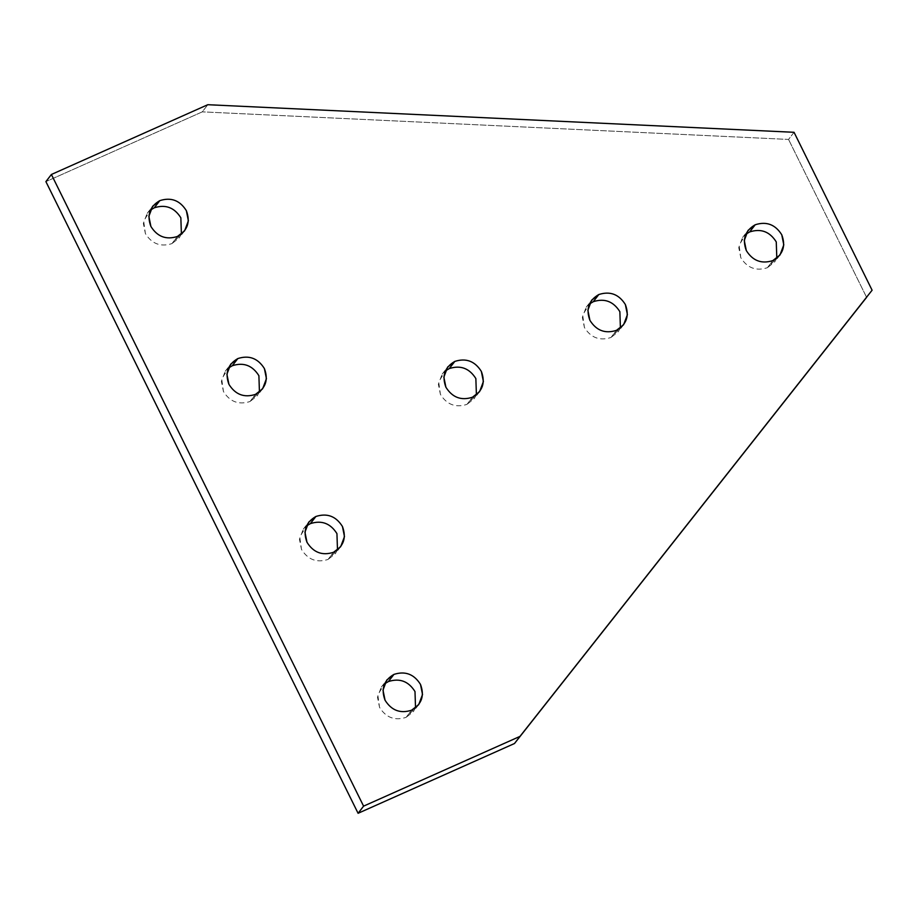 <?xml version="1.0" encoding="UTF-8"?>
<svg xmlns="http://www.w3.org/2000/svg" width="918" height="918" viewBox="0 0 918 918"><rect width="100%" height="100%" fill="white"/><g stroke="black" fill="none" stroke-linecap="round" stroke-linejoin="round"><path stroke-width="0.69" stroke-dasharray="4.59 3.44" d="M250.017 401.51L255.514 394.373L250.017 401.51C238.76 405.136 229.902 401.809 223.441 391.516L221.399 381.406L225.197 371.308L228.398 368.084L221.708 379.031L223.441 391.516C229.902 401.809 238.76 405.136 250.017 401.51L259.438 391.997L257.143 395.91L250.017 401.51M328.059 559.429L333.567 552.28L328.059 559.429C316.813 563.055 307.955 559.728 301.494 549.434L299.452 539.314L303.25 529.227L306.44 526.003L299.761 536.95L301.494 549.434C307.955 559.728 316.813 563.055 328.059 559.429L337.491 549.916L335.185 553.829L328.059 559.429M466.975 404.368L472.483 397.23L466.975 404.368C455.73 407.994 446.871 404.666 440.411 394.373L438.368 384.263L442.166 374.165L445.356 370.941L438.678 381.888L440.411 394.373C446.871 404.666 455.73 407.994 466.975 404.368L476.408 394.866L474.101 398.779L466.975 404.368M767.379 267.712L772.876 260.574L767.379 267.712C756.122 271.338 747.275 268.01 740.803 257.717L738.772 247.608L742.559 237.51L745.76 234.285L739.082 245.232L740.803 257.717C747.275 268.01 756.122 271.338 767.379 267.712L776.812 258.21L774.505 262.123L767.379 267.712M610.986 337.48L616.483 330.342L610.986 337.48C599.729 341.106 590.871 337.778 584.41 327.485L582.368 317.376L586.166 307.278L589.367 304.053L582.678 315L584.41 327.485C590.871 337.778 599.729 341.106 610.986 337.48L620.407 327.967L618.112 331.88L610.986 337.48M406.112 717.348L411.608 710.199L406.112 717.348C394.855 720.974 385.996 717.646 379.536 707.353L377.493 697.232L381.291 687.146L384.493 683.91L377.803 694.869L379.536 707.353C385.996 717.646 394.855 720.974 406.112 717.348L415.533 707.835L413.238 711.748L406.112 717.348M171.964 243.591L177.472 236.454L171.964 243.591C160.719 247.217 151.86 243.89 145.4 233.597L143.357 223.487L147.155 213.389L150.345 210.165L143.667 221.112L145.4 233.597C151.86 243.89 160.719 247.217 171.964 243.591L181.397 234.09L179.09 238.003L171.964 243.591M207.801 104.709L202.293 111.858L45.9 181.615L202.293 111.858L207.801 104.709M794.047 132.295L788.551 139.433L202.293 111.858L788.551 139.433L794.047 132.295M866.603 297.352L788.551 139.433L866.603 297.352M262.64 388.773L257.143 395.91M340.681 546.692L335.185 553.829M479.598 391.63L474.101 398.779M780.002 254.974L774.505 262.123M623.609 324.743L618.112 331.88M418.734 704.611L413.238 711.748M184.587 230.854L179.09 238.003M147.155 213.389L152.652 206.252M381.291 687.146L386.799 679.997M586.166 307.278L591.674 300.14M742.559 237.51L748.067 230.372M442.166 374.165L447.663 367.028M303.25 529.227L308.746 522.09M225.197 371.308L230.705 364.171"/><path stroke-width="1.38" d="M255.514 394.373L262.64 388.773L266.438 378.686L264.395 368.566C257.935 358.272 249.076 354.945 237.819 358.571L232.323 365.72C243.58 362.082 252.427 365.41 258.899 375.703L259.438 391.997L258.899 375.703C252.427 365.41 243.58 362.082 232.323 365.72L237.819 358.571L230.705 364.171L226.907 374.257L228.949 384.378C235.41 394.671 244.268 397.999 255.514 394.373C244.268 397.999 235.41 394.671 228.949 384.378C224.738 373.087 227.698 364.48 237.819 358.571C249.076 354.945 257.935 358.272 264.395 368.566C268.607 379.857 265.646 388.463 255.514 394.373M333.567 552.28L340.681 546.692L344.479 536.594L342.437 526.484C335.977 516.191 327.129 512.864 315.872 516.49L310.376 523.627C321.621 520.001 330.48 523.329 336.94 533.622L337.491 549.916L336.94 533.622C330.48 523.329 321.621 520.001 310.376 523.627L315.872 516.49L308.746 522.09L304.948 532.176L306.991 542.297C313.451 552.59 322.31 555.918 333.567 552.28C322.31 555.918 313.451 552.59 306.991 542.297C302.791 530.994 305.74 522.399 315.872 516.49C327.129 512.864 335.977 516.191 342.437 526.484C346.648 537.776 343.688 546.382 333.567 552.28M472.483 397.23L479.598 391.63L483.396 381.544L481.353 371.423C474.893 361.13 466.034 357.802 454.789 361.428L449.281 368.577C460.538 364.939 469.396 368.279 475.857 378.56L476.408 394.866L475.857 378.56C469.396 368.279 460.538 364.939 449.281 368.577L454.789 361.428L447.663 367.028L443.864 377.126L445.907 387.235C452.367 397.528 461.226 400.856 472.483 397.23C461.226 400.856 452.367 397.528 445.907 387.235C441.696 375.944 444.656 367.338 454.789 361.428C466.034 357.802 474.893 361.13 481.353 371.423C485.565 382.714 482.604 391.32 472.483 397.23M772.876 260.574L780.002 254.974L783.8 244.888L781.757 234.767C775.297 224.474 766.438 221.146 755.193 224.772L749.685 231.921C760.942 228.284 769.8 231.623 776.261 241.904L776.812 258.21L776.261 241.904C769.8 231.623 760.942 228.284 749.685 231.921L755.193 224.772L748.067 230.372L744.269 240.47L746.311 250.58C752.771 260.873 761.63 264.2 772.876 260.574C761.63 264.2 752.771 260.873 746.311 250.58C742.1 239.288 745.06 230.682 755.193 224.772C766.438 221.146 775.297 224.474 781.757 234.767C785.969 246.07 783.008 254.665 772.876 260.574M616.483 330.342L623.609 324.743L627.407 314.656L625.365 304.535C618.904 294.242 610.045 290.914 598.788 294.54L593.292 301.689C604.549 298.052 613.396 301.379 619.868 311.672L620.407 327.967L619.868 311.672C613.396 301.379 604.549 298.052 593.292 301.689L598.788 294.54L591.674 300.14L587.876 310.227L589.918 320.348C596.379 330.641 605.237 333.968 616.483 330.342C605.237 333.968 596.379 330.641 589.918 320.348C585.707 309.056 588.668 300.45 598.788 294.54C610.045 290.914 618.904 294.242 625.365 304.535C629.576 315.826 626.615 324.433 616.483 330.342M411.608 710.199L418.734 704.611L422.532 694.513L420.49 684.403C414.029 674.11 405.171 670.783 393.914 674.409L388.417 681.546C399.674 677.92 408.521 681.248 414.993 691.541L415.533 707.835L414.993 691.541C408.521 681.248 399.674 677.92 388.417 681.546L393.914 674.409L386.799 679.997L383.001 690.095L385.044 700.216C391.504 710.498 400.363 713.837 411.608 710.199C400.363 713.837 391.504 710.498 385.044 700.216C380.832 688.913 383.793 680.318 393.914 674.409C405.171 670.783 414.029 674.11 420.49 684.403C424.701 695.695 421.741 704.301 411.608 710.199M177.472 236.454L184.587 230.854L188.385 220.768L186.343 210.647C179.882 200.353 171.023 197.026 159.778 200.652L154.281 207.801C165.527 204.163 174.386 207.502 180.846 217.784L181.397 234.09L180.846 217.784C174.386 207.502 165.527 204.163 154.281 207.801L159.778 200.652L152.652 206.252L148.854 216.35L150.896 226.459C157.357 236.752 166.215 240.08 177.472 236.454C166.215 240.08 157.357 236.752 150.896 226.459C146.685 215.168 149.645 206.561 159.778 200.652C171.023 197.026 179.882 200.353 186.343 210.647C190.554 221.949 187.593 230.544 177.472 236.454M150.345 210.165L154.281 207.801L150.345 210.165M384.493 683.91L388.417 681.546L384.493 683.91M589.367 304.053L593.292 301.689L589.367 304.053M745.76 234.285L749.685 231.921L745.76 234.285M445.356 370.941L449.281 368.577L445.356 370.941M306.44 526.003L310.376 523.627L306.44 526.003M228.398 368.084L232.323 365.72L228.398 368.084M51.397 174.477L207.801 104.709L794.047 132.295L872.1 290.214L514.482 743.523L866.603 297.352L514.482 743.523L519.99 736.385L363.585 806.142L358.089 813.291L514.482 743.523L358.089 813.291L363.585 806.142L51.397 174.477L45.9 181.615L51.397 174.477L363.585 806.142L519.99 736.385L872.1 290.214L794.047 132.295L207.801 104.709L51.397 174.477M45.9 181.615L358.089 813.291L45.9 181.615"/></g></svg>
